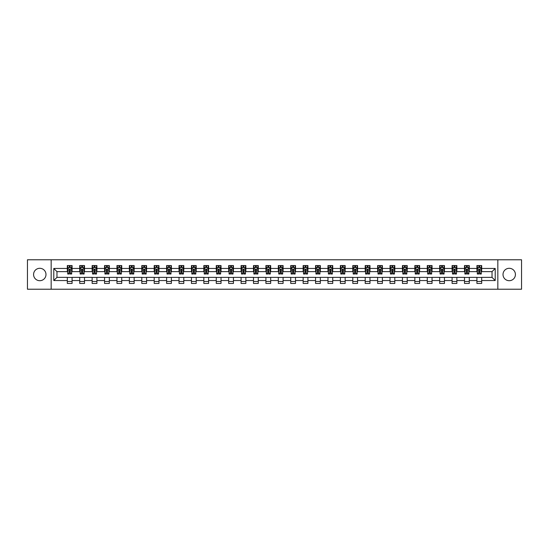 <?xml version="1.0" encoding="UTF-8"?>
<svg xmlns="http://www.w3.org/2000/svg" width="549" height="549" viewBox="0 0 549 549"><rect width="100%" height="100%" fill="white"/><g stroke="black" fill="none" stroke-linecap="round" stroke-linejoin="round"><path stroke-width="0.82" d="M509.218 268.296A6.204 6.204 0 0 0 503.014 274.5A6.204 6.204 0 0 0 509.218 280.704A6.204 6.204 0 0 0 515.422 274.5A6.204 6.204 0 0 0 509.218 268.296M39.782 268.296A6.204 6.204 0 0 0 33.578 274.5A6.204 6.204 0 0 0 39.782 280.704A6.204 6.204 0 0 0 45.986 274.5A6.204 6.204 0 0 0 39.782 268.296M497.84 289.22L521.55 289.22L521.55 259.78L497.84 259.78L497.84 289.22L51.16 289.22L51.16 259.78L27.45 259.78L27.45 289.22L51.16 289.22M497.84 259.78L51.16 259.78M481.686 268.454L481.686 265.551L476.916 265.551L476.916 268.454L469.278 268.454L469.278 265.551L464.502 265.551L464.502 268.454L456.864 268.454L456.864 265.551L452.088 265.551L452.088 268.454L444.45 268.454L444.45 265.551L439.68 265.551L439.68 268.454L432.042 268.454L432.042 265.551L427.266 265.551L427.266 268.454L419.628 268.454L419.628 265.551L414.852 265.551L414.852 268.454L407.214 268.454L407.214 265.551L402.438 265.551L402.438 268.454L394.8 268.454L394.8 265.551L390.03 265.551L390.03 268.454L382.392 268.454L382.392 265.551L377.616 265.551L377.616 268.454L369.978 268.454L369.978 265.551L365.202 265.551L365.202 268.454L357.564 268.454L357.564 265.551L352.794 265.551L352.794 268.454L345.156 268.454L345.156 265.551L340.38 265.551L340.38 268.454L332.742 268.454L332.742 265.551L327.966 265.551L327.966 268.454L320.328 268.454L320.328 265.551L315.558 265.551L315.558 268.454L307.92 268.454L307.92 265.551L303.144 265.551L303.144 268.454L295.506 268.454L295.506 265.551L290.73 265.551L290.73 268.454L283.092 268.454L283.092 265.551L278.322 265.551L278.322 268.454L270.678 268.454L270.678 265.551L265.908 265.551L265.908 268.454L258.27 268.454L258.27 265.551L253.494 265.551L253.494 268.454L245.856 268.454L245.856 265.551L241.08 265.551L241.08 268.454L233.442 268.454L233.442 265.551L228.672 265.551L228.672 268.454L221.034 268.454L221.034 265.551L216.258 265.551L216.258 268.454L208.62 268.454L208.62 265.551L203.844 265.551L203.844 268.454L196.206 268.454L196.206 265.551L191.436 265.551L191.436 268.454L183.798 268.454L183.798 265.551L179.022 265.551L179.022 268.454L171.384 268.454L171.384 265.551L166.608 265.551L166.608 268.454L158.97 268.454L158.97 265.551L154.2 265.551L154.2 268.454L146.562 268.454L146.562 265.551L141.786 265.551L141.786 268.454L134.148 268.454L134.148 265.551L129.372 265.551L129.372 268.454L121.734 268.454L121.734 265.551L116.958 265.551L116.958 268.454L109.32 268.454L109.32 265.551L104.55 265.551L104.55 268.454L96.912 268.454L96.912 265.551L92.136 265.551L92.136 268.454L84.498 268.454L84.498 265.551L79.722 265.551L79.722 268.454L72.084 268.454L72.084 265.551L67.314 265.551L67.314 268.454L53.788 268.454L53.788 280.546L56.966 277.362L67.314 277.362L67.314 283.449L72.084 283.449L72.084 277.362L79.722 277.362L79.722 283.449L84.498 283.449L84.498 277.362L92.136 277.362L92.136 283.449L96.912 283.449L96.912 277.362L104.55 277.362L104.55 283.449L109.32 283.449L109.32 277.362L116.958 277.362L116.958 283.449L121.734 283.449L121.734 277.362L129.372 277.362L129.372 283.449L134.148 283.449L134.148 277.362L141.786 277.362L141.786 283.449L146.562 283.449L146.562 277.362L154.2 277.362L154.2 283.449L158.97 283.449L158.97 277.362L166.608 277.362L166.608 283.449L171.384 283.449L171.384 277.362L179.022 277.362L179.022 283.449L183.798 283.449L183.798 277.362L191.436 277.362L191.436 283.449L196.206 283.449L196.206 277.362L203.844 277.362L203.844 283.449L208.62 283.449L208.62 277.362L216.258 277.362L216.258 283.449L221.034 283.449L221.034 277.362L228.672 277.362L228.672 283.449L233.442 283.449L233.442 277.362L241.08 277.362L241.08 283.449L245.856 283.449L245.856 277.362L253.494 277.362L253.494 283.449L258.27 283.449L258.27 277.362L265.908 277.362L265.908 283.449L270.678 283.449L270.678 277.362L278.322 277.362L278.322 283.449L283.092 283.449L283.092 277.362L290.73 277.362L290.73 283.449L295.506 283.449L295.506 277.362L303.144 277.362L303.144 283.449L307.92 283.449L307.92 277.362L315.558 277.362L315.558 283.449L320.328 283.449L320.328 277.362L327.966 277.362L327.966 283.449L332.742 283.449L332.742 277.362L340.38 277.362L340.38 283.449L345.156 283.449L345.156 277.362L352.794 277.362L352.794 283.449L357.564 283.449L357.564 277.362L365.202 277.362L365.202 283.449L369.978 283.449L369.978 277.362L377.616 277.362L377.616 283.449L382.392 283.449L382.392 277.362L390.03 277.362L390.03 283.449L394.8 283.449L394.8 277.362L402.438 277.362L402.438 283.449L407.214 283.449L407.214 277.362L414.852 277.362L414.852 283.449L419.628 283.449L419.628 277.362L427.266 277.362L427.266 283.449L432.042 283.449L432.042 277.362L439.68 277.362L439.68 283.449L444.45 283.449L444.45 277.362L452.088 277.362L452.088 283.449L456.864 283.449L456.864 277.362L464.502 277.362L464.502 283.449L469.278 283.449L469.278 277.362L476.916 277.362L476.916 283.449L481.686 283.449L481.686 277.362L492.034 277.362L492.034 271.638L481.686 271.638L481.686 268.454L495.212 268.454L495.212 280.546L481.686 280.546M476.916 280.546L469.278 280.546M464.502 280.546L456.864 280.546M452.088 280.546L444.45 280.546M439.68 280.546L432.042 280.546M427.266 280.546L419.628 280.546M414.852 280.546L407.214 280.546M402.438 280.546L394.8 280.546M390.03 280.546L382.392 280.546M377.616 280.546L369.978 280.546M365.202 280.546L357.564 280.546M352.794 280.546L345.156 280.546M340.38 280.546L332.742 280.546M327.966 280.546L320.328 280.546M315.558 280.546L307.92 280.546M303.144 280.546L295.506 280.546M290.73 280.546L283.092 280.546M278.322 280.546L270.678 280.546M265.908 280.546L258.27 280.546M253.494 280.546L245.856 280.546M241.08 280.546L233.442 280.546M228.672 280.546L221.034 280.546M216.258 280.546L208.62 280.546M203.844 280.546L196.206 280.546M191.436 280.546L183.798 280.546M179.022 280.546L171.384 280.546M166.608 280.546L158.97 280.546M154.2 280.546L146.562 280.546M141.786 280.546L134.148 280.546M129.372 280.546L121.734 280.546M116.958 280.546L109.32 280.546M104.55 280.546L96.912 280.546M92.136 280.546L84.498 280.546M79.722 280.546L72.084 280.546M67.314 280.546L53.788 280.546M476.916 268.454L476.916 271.638L469.278 271.638L469.278 268.454M464.502 268.454L464.502 271.638L456.864 271.638L456.864 268.454M452.088 268.454L452.088 271.638L444.45 271.638L444.45 268.454M439.68 268.454L439.68 271.638L432.042 271.638L432.042 268.454M427.266 268.454L427.266 271.638L419.628 271.638L419.628 268.454M414.852 268.454L414.852 271.638L407.214 271.638L407.214 268.454M402.438 268.454L402.438 271.638L394.8 271.638L394.8 268.454M390.03 268.454L390.03 271.638L382.392 271.638L382.392 268.454M377.616 268.454L377.616 271.638L369.978 271.638L369.978 268.454M365.202 268.454L365.202 271.638L357.564 271.638L357.564 268.454M352.794 268.454L352.794 271.638L345.156 271.638L345.156 268.454M340.38 268.454L340.38 271.638L332.742 271.638L332.742 268.454M327.966 268.454L327.966 271.638L320.328 271.638L320.328 268.454M315.558 268.454L315.558 271.638L307.92 271.638L307.92 268.454M303.144 268.454L303.144 271.638L295.506 271.638L295.506 268.454M290.73 268.454L290.73 271.638L283.092 271.638L283.092 268.454M278.322 268.454L278.322 271.638L270.678 271.638L270.678 268.454M265.908 268.454L265.908 271.638L258.27 271.638L258.27 268.454M253.494 268.454L253.494 271.638L245.856 271.638L245.856 268.454M241.08 268.454L241.08 271.638L233.442 271.638L233.442 268.454M228.672 268.454L228.672 271.638L221.034 271.638L221.034 268.454M216.258 268.454L216.258 271.638L208.62 271.638L208.62 268.454M203.844 268.454L203.844 271.638L196.206 271.638L196.206 268.454M191.436 268.454L191.436 271.638L183.798 271.638L183.798 268.454M179.022 268.454L179.022 271.638L171.384 271.638L171.384 268.454M166.608 268.454L166.608 271.638L158.97 271.638L158.97 268.454M154.2 268.454L154.2 271.638L146.562 271.638L146.562 268.454M141.786 268.454L141.786 271.638L134.148 271.638L134.148 268.454M129.372 268.454L129.372 271.638L121.734 271.638L121.734 268.454M116.958 268.454L116.958 271.638L109.32 271.638L109.32 268.454M104.55 268.454L104.55 271.638L96.912 271.638L96.912 268.454M92.136 268.454L92.136 271.638L84.498 271.638L84.498 268.454M79.722 268.454L79.722 271.638L72.084 271.638L72.084 268.454M67.314 268.454L67.314 271.638L56.966 271.638L53.788 268.454M56.966 271.638L56.966 277.362M495.212 280.546L492.034 277.362M492.034 271.638L495.212 268.454M67.314 267.541L67.712 267.541M69.222 267.541L70.176 267.541M71.686 267.541L72.084 267.541M67.314 271.556L67.712 271.556M69.222 271.556L70.176 271.556M71.686 271.556L72.084 271.556M67.314 277.444L72.084 277.444M67.314 281.459L72.084 281.459M79.722 277.444L84.498 277.444M79.722 281.459L84.498 281.459M79.722 267.541L80.12 267.541M81.636 267.541L82.59 267.541M84.1 267.541L84.498 267.541M79.722 271.556L80.12 271.556M81.636 271.556L82.59 271.556M84.1 271.556L84.498 271.556M92.136 277.444L96.912 277.444M92.136 281.459L96.912 281.459M92.136 267.541L92.534 267.541M94.044 267.541L94.998 267.541M96.514 267.541L96.912 267.541M92.136 271.556L92.534 271.556M94.044 271.556L94.998 271.556M96.514 271.556L96.912 271.556M104.55 277.444L109.32 277.444M104.55 281.459L109.32 281.459M104.55 267.541L104.948 267.541M106.458 267.541L107.412 267.541M108.922 267.541L109.32 267.541M104.55 271.556L104.948 271.556M106.458 271.556L107.412 271.556M108.922 271.556L109.32 271.556M116.958 277.444L121.734 277.444M116.958 281.459L121.734 281.459M116.958 267.541L117.356 267.541M118.872 267.541L119.826 267.541M121.336 267.541L121.734 267.541M116.958 271.556L117.356 271.556M118.872 271.556L119.826 271.556M121.336 271.556L121.734 271.556M129.372 277.444L134.148 277.444M129.372 281.459L134.148 281.459M129.372 267.541L129.77 267.541M131.28 267.541L132.24 267.541M133.75 267.541L134.148 267.541M129.372 271.556L129.77 271.556M131.28 271.556L132.24 271.556M133.75 271.556L134.148 271.556M141.786 277.444L146.562 277.444M141.786 281.459L146.562 281.459M141.786 267.541L142.184 267.541M143.694 267.541L144.648 267.541M146.164 267.541L146.562 267.541M141.786 271.556L142.184 271.556M143.694 271.556L144.648 271.556M146.164 271.556L146.562 271.556M154.2 277.444L158.97 277.444M154.2 281.459L158.97 281.459M154.2 267.541L154.598 267.541M156.108 267.541L157.062 267.541M158.572 267.541L158.97 267.541M154.2 271.556L154.598 271.556M156.108 271.556L157.062 271.556M158.572 271.556L158.97 271.556M166.608 277.444L171.384 277.444M166.608 281.459L171.384 281.459M166.608 267.541L167.006 267.541M168.522 267.541L169.476 267.541M170.986 267.541L171.384 267.541M166.608 271.556L167.006 271.556M168.522 271.556L169.476 271.556M170.986 271.556L171.384 271.556M179.022 277.444L183.798 277.444M179.022 281.459L183.798 281.459M179.022 267.541L179.42 267.541M180.93 267.541L181.884 267.541M183.4 267.541L183.798 267.541M179.022 271.556L179.42 271.556M180.93 271.556L181.884 271.556M183.4 271.556L183.798 271.556M191.436 277.444L196.206 277.444M191.436 281.459L196.206 281.459M191.436 267.541L191.834 267.541M193.344 267.541L194.298 267.541M195.808 267.541L196.206 267.541M191.436 271.556L191.834 271.556M193.344 271.556L194.298 271.556M195.808 271.556L196.206 271.556M203.844 277.444L208.62 277.444M203.844 281.459L208.62 281.459M203.844 267.541L204.242 267.541M205.758 267.541L206.712 267.541M208.222 267.541L208.62 267.541M203.844 271.556L204.242 271.556M205.758 271.556L206.712 271.556M208.222 271.556L208.62 271.556M216.258 277.444L221.034 277.444M216.258 281.459L221.034 281.459M216.258 267.541L216.656 267.541M218.166 267.541L219.12 267.541M220.636 267.541L221.034 267.541M216.258 271.556L216.656 271.556M218.166 271.556L219.12 271.556M220.636 271.556L221.034 271.556M228.672 277.444L233.442 277.444M228.672 281.459L233.442 281.459M228.672 267.541L229.07 267.541M230.58 267.541L231.534 267.541M233.044 267.541L233.442 267.541M228.672 271.556L229.07 271.556M230.58 271.556L231.534 271.556M233.044 271.556L233.442 271.556M241.08 277.444L245.856 277.444M241.08 281.459L245.856 281.459M241.08 267.541L241.478 267.541M242.994 267.541L243.948 267.541M245.458 267.541L245.856 267.541M241.08 271.556L241.478 271.556M242.994 271.556L243.948 271.556M245.458 271.556L245.856 271.556M253.494 277.444L258.27 277.444M253.494 281.459L258.27 281.459M253.494 267.541L253.892 267.541M255.402 267.541L256.362 267.541M257.872 267.541L258.27 267.541M253.494 271.556L253.892 271.556M255.402 271.556L256.362 271.556M257.872 271.556L258.27 271.556M265.908 277.444L270.678 277.444M265.908 281.459L270.678 281.459M265.908 267.541L266.306 267.541M267.816 267.541L268.77 267.541M270.286 267.541L270.678 267.541M265.908 271.556L266.306 271.556M267.816 271.556L268.77 271.556M270.286 271.556L270.678 271.556M278.322 277.444L283.092 277.444M278.322 281.459L283.092 281.459M278.322 267.541L278.714 267.541M280.23 267.541L281.184 267.541M282.694 267.541L283.092 267.541M278.322 271.556L278.714 271.556M280.23 271.556L281.184 271.556M282.694 271.556L283.092 271.556M290.73 277.444L295.506 277.444M290.73 281.459L295.506 281.459M290.73 267.541L291.128 267.541M292.638 267.541L293.598 267.541M295.108 267.541L295.506 267.541M290.73 271.556L291.128 271.556M292.638 271.556L293.598 271.556M295.108 271.556L295.506 271.556M303.144 277.444L307.92 277.444M303.144 281.459L307.92 281.459M303.144 267.541L303.542 267.541M305.052 267.541L306.006 267.541M307.522 267.541L307.92 267.541M303.144 271.556L303.542 271.556M305.052 271.556L306.006 271.556M307.522 271.556L307.92 271.556M315.558 277.444L320.328 277.444M315.558 281.459L320.328 281.459M315.558 267.541L315.956 267.541M317.466 267.541L318.42 267.541M319.93 267.541L320.328 267.541M315.558 271.556L315.956 271.556M317.466 271.556L318.42 271.556M319.93 271.556L320.328 271.556M327.966 277.444L332.742 277.444M327.966 281.459L332.742 281.459M327.966 267.541L328.364 267.541M329.88 267.541L330.834 267.541M332.344 267.541L332.742 267.541M327.966 271.556L328.364 271.556M329.88 271.556L330.834 271.556M332.344 271.556L332.742 271.556M340.38 277.444L345.156 277.444M340.38 281.459L345.156 281.459M340.38 267.541L340.778 267.541M342.288 267.541L343.242 267.541M344.758 267.541L345.156 267.541M340.38 271.556L340.778 271.556M342.288 271.556L343.242 271.556M344.758 271.556L345.156 271.556M352.794 277.444L357.564 277.444M352.794 281.459L357.564 281.459M352.794 267.541L353.192 267.541M354.702 267.541L355.656 267.541M357.166 267.541L357.564 267.541M352.794 271.556L353.192 271.556M354.702 271.556L355.656 271.556M357.166 271.556L357.564 271.556M365.202 277.444L369.978 277.444M365.202 281.459L369.978 281.459M365.202 267.541L365.6 267.541M367.116 267.541L368.07 267.541M369.58 267.541L369.978 267.541M365.202 271.556L365.6 271.556M367.116 271.556L368.07 271.556M369.58 271.556L369.978 271.556M377.616 277.444L382.392 277.444M377.616 281.459L382.392 281.459M377.616 267.541L378.014 267.541M379.524 267.541L380.478 267.541M381.994 267.541L382.392 267.541M377.616 271.556L378.014 271.556M379.524 271.556L380.478 271.556M381.994 271.556L382.392 271.556M390.03 277.444L394.8 277.444M390.03 281.459L394.8 281.459M390.03 267.541L390.428 267.541M391.938 267.541L392.892 267.541M394.402 267.541L394.8 267.541M390.03 271.556L390.428 271.556M391.938 271.556L392.892 271.556M394.402 271.556L394.8 271.556M402.438 277.444L407.214 277.444M402.438 281.459L407.214 281.459M402.438 267.541L402.836 267.541M404.352 267.541L405.306 267.541M406.816 267.541L407.214 267.541M402.438 271.556L402.836 271.556M404.352 271.556L405.306 271.556M406.816 271.556L407.214 271.556M414.852 277.444L419.628 277.444M414.852 281.459L419.628 281.459M414.852 267.541L415.25 267.541M416.76 267.541L417.72 267.541M419.23 267.541L419.628 267.541M414.852 271.556L415.25 271.556M416.76 271.556L417.72 271.556M419.23 271.556L419.628 271.556M427.266 277.444L432.042 277.444M427.266 281.459L432.042 281.459M427.266 267.541L427.664 267.541M429.174 267.541L430.128 267.541M431.644 267.541L432.042 267.541M427.266 271.556L427.664 271.556M429.174 271.556L430.128 271.556M431.644 271.556L432.042 271.556M439.68 277.444L444.45 277.444M439.68 281.459L444.45 281.459M439.68 267.541L440.078 267.541M441.588 267.541L442.542 267.541M444.052 267.541L444.45 267.541M439.68 271.556L440.078 271.556M441.588 271.556L442.542 271.556M444.052 271.556L444.45 271.556M452.088 277.444L456.864 277.444M452.088 281.459L456.864 281.459M452.088 267.541L452.486 267.541M454.002 267.541L454.956 267.541M456.466 267.541L456.864 267.541M452.088 271.556L452.486 271.556M454.002 271.556L454.956 271.556M456.466 271.556L456.864 271.556M464.502 277.444L469.278 277.444M464.502 281.459L469.278 281.459M464.502 267.541L464.9 267.541M466.41 267.541L467.364 267.541M468.88 267.541L469.278 267.541M464.502 271.556L464.9 271.556M466.41 271.556L467.364 271.556M468.88 271.556L469.278 271.556M476.916 277.444L481.686 277.444M476.916 281.459L481.686 281.459M476.916 267.541L477.314 267.541M478.824 267.541L479.778 267.541M481.288 267.541L481.686 267.541M476.916 271.556L477.314 271.556M478.824 271.556L479.778 271.556M481.288 271.556L481.686 271.556M70.176 266.581L69.222 266.581M71.686 273.025L70.176 273.025L70.176 274.02L71.686 274.02L71.686 269.168L70.89 267.576L68.508 267.576L67.712 269.168L67.712 274.02L69.222 274.02L69.222 273.025L67.712 273.025M67.712 269.168L67.712 265.551M71.686 269.168L71.686 265.551M69.222 267.576L69.222 265.551M70.176 265.551L70.176 267.576M70.176 273.025L70.176 269.765L69.222 269.765L69.222 273.025M82.59 266.581L81.636 266.581M84.1 273.025L82.59 273.025L82.59 274.02L84.1 274.02L84.1 269.168L83.304 267.576L80.916 267.576L80.12 269.168L80.12 274.02L81.636 274.02L81.636 273.025L80.12 273.025M80.12 269.168L80.12 265.551M84.1 269.168L84.1 265.551M81.636 267.576L81.636 265.551M82.59 265.551L82.59 267.576M82.59 273.025L82.59 269.765L81.636 269.765L81.636 273.025M94.998 266.581L94.044 266.581M96.514 273.025L94.998 273.025L94.998 274.02L96.514 274.02L96.514 269.168L95.718 267.576L93.33 267.576L92.534 269.168L92.534 274.02L94.044 274.02L94.044 273.025L92.534 273.025M92.534 269.168L92.534 265.551M96.514 269.168L96.514 265.551M94.044 267.576L94.044 265.551M94.998 265.551L94.998 267.576M94.998 273.025L94.998 269.765L94.044 269.765L94.044 273.025M107.412 266.581L106.458 266.581M108.922 273.025L107.412 273.025L107.412 274.02L108.922 274.02L108.922 269.168L108.132 267.576L105.744 267.576L104.948 269.168L104.948 274.02L106.458 274.02L106.458 273.025L104.948 273.025M104.948 269.168L104.948 265.551M108.922 269.168L108.922 265.551M106.458 267.576L106.458 265.551M107.412 265.551L107.412 267.576M107.412 273.025L107.412 269.765L106.458 269.765L106.458 273.025M119.826 266.581L118.872 266.581M121.336 273.025L119.826 273.025L119.826 274.02L121.336 274.02L121.336 269.168L120.54 267.576L118.152 267.576L117.356 269.168L117.356 274.02L118.872 274.02L118.872 273.025L117.356 273.025M117.356 269.168L117.356 265.551M121.336 269.168L121.336 265.551M118.872 267.576L118.872 265.551M119.826 265.551L119.826 267.576M119.826 273.025L119.826 269.765L118.872 269.765L118.872 273.025M132.24 266.581L131.28 266.581M133.75 273.025L132.24 273.025L132.24 274.02L133.75 274.02L133.75 269.168L132.954 267.576L130.566 267.576L129.77 269.168L129.77 274.02L131.28 274.02L131.28 273.025L129.77 273.025M129.77 269.168L129.77 265.551M133.75 269.168L133.75 265.551M131.28 267.576L131.28 265.551M132.24 265.551L132.24 267.576M132.24 273.025L132.24 269.765L131.28 269.765L131.28 273.025M144.648 266.581L143.694 266.581M146.164 273.025L144.648 273.025L144.648 274.02L146.164 274.02L146.164 269.168L145.368 267.576L142.98 267.576L142.184 269.168L142.184 274.02L143.694 274.02L143.694 273.025L142.184 273.025M142.184 269.168L142.184 265.551M146.164 269.168L146.164 265.551M143.694 267.576L143.694 265.551M144.648 265.551L144.648 267.576M144.648 273.025L144.648 269.765L143.694 269.765L143.694 273.025M157.062 266.581L156.108 266.581M158.572 273.025L157.062 273.025L157.062 274.02L158.572 274.02L158.572 269.168L157.776 267.576L155.388 267.576L154.598 269.168L154.598 274.02L156.108 274.02L156.108 273.025L154.598 273.025M154.598 269.168L154.598 265.551M158.572 269.168L158.572 265.551M156.108 267.576L156.108 265.551M157.062 265.551L157.062 267.576M157.062 273.025L157.062 269.765L156.108 269.765L156.108 273.025M169.476 266.581L168.522 266.581M170.986 273.025L169.476 273.025L169.476 274.02L170.986 274.02L170.986 269.168L170.19 267.576L167.802 267.576L167.006 269.168L167.006 274.02L168.522 274.02L168.522 273.025L167.006 273.025M167.006 269.168L167.006 265.551M170.986 269.168L170.986 265.551M168.522 267.576L168.522 265.551M169.476 265.551L169.476 267.576M169.476 273.025L169.476 269.765L168.522 269.765L168.522 273.025M181.884 266.581L180.93 266.581M183.4 273.025L181.884 273.025L181.884 274.02L183.4 274.02L183.4 269.168L182.604 267.576L180.216 267.576L179.42 269.168L179.42 274.02L180.93 274.02L180.93 273.025L179.42 273.025M179.42 269.168L179.42 265.551M183.4 269.168L183.4 265.551M180.93 267.576L180.93 265.551M181.884 265.551L181.884 267.576M181.884 273.025L181.884 269.765L180.93 269.765L180.93 273.025M194.298 266.581L193.344 266.581M195.808 273.025L194.298 273.025L194.298 274.02L195.808 274.02L195.808 269.168L195.012 267.576L192.63 267.576L191.834 269.168L191.834 274.02L193.344 274.02L193.344 273.025L191.834 273.025M191.834 269.168L191.834 265.551M195.808 269.168L195.808 265.551M193.344 267.576L193.344 265.551M194.298 265.551L194.298 267.576M194.298 273.025L194.298 269.765L193.344 269.765L193.344 273.025M206.712 266.581L205.758 266.581M208.222 273.025L206.712 273.025L206.712 274.02L208.222 274.02L208.222 269.168L207.426 267.576L205.038 267.576L204.242 269.168L204.242 274.02L205.758 274.02L205.758 273.025L204.242 273.025M204.242 269.168L204.242 265.551M208.222 269.168L208.222 265.551M205.758 267.576L205.758 265.551M206.712 265.551L206.712 267.576M206.712 273.025L206.712 269.765L205.758 269.765L205.758 273.025M219.12 266.581L218.166 266.581M220.636 273.025L219.12 273.025L219.12 274.02L220.636 274.02L220.636 269.168L219.84 267.576L217.452 267.576L216.656 269.168L216.656 274.02L218.166 274.02L218.166 273.025L216.656 273.025M216.656 269.168L216.656 265.551M220.636 269.168L220.636 265.551M218.166 267.576L218.166 265.551M219.12 265.551L219.12 267.576M219.12 273.025L219.12 269.765L218.166 269.765L218.166 273.025M231.534 266.581L230.58 266.581M233.044 273.025L231.534 273.025L231.534 274.02L233.044 274.02L233.044 269.168L232.248 267.576L229.866 267.576L229.07 269.168L229.07 274.02L230.58 274.02L230.58 273.025L229.07 273.025M229.07 269.168L229.07 265.551M233.044 269.168L233.044 265.551M230.58 267.576L230.58 265.551M231.534 265.551L231.534 267.576M231.534 273.025L231.534 269.765L230.58 269.765L230.58 273.025M243.948 266.581L242.994 266.581M245.458 273.025L243.948 273.025L243.948 274.02L245.458 274.02L245.458 269.168L244.662 267.576L242.274 267.576L241.478 269.168L241.478 274.02L242.994 274.02L242.994 273.025L241.478 273.025M241.478 269.168L241.478 265.551M245.458 269.168L245.458 265.551M242.994 267.576L242.994 265.551M243.948 265.551L243.948 267.576M243.948 273.025L243.948 269.765L242.994 269.765L242.994 273.025M256.362 266.581L255.402 266.581M257.872 273.025L256.362 273.025L256.362 274.02L257.872 274.02L257.872 269.168L257.076 267.576L254.688 267.576L253.892 269.168L253.892 274.02L255.402 274.02L255.402 273.025L253.892 273.025M253.892 269.168L253.892 265.551M257.872 269.168L257.872 265.551M255.402 267.576L255.402 265.551M256.362 265.551L256.362 267.576M256.362 273.025L256.362 269.765L255.402 269.765L255.402 273.025M268.77 266.581L267.816 266.581M270.286 273.025L268.77 273.025L268.77 274.02L270.286 274.02L270.286 269.168L269.49 267.576L267.102 267.576L266.306 269.168L266.306 274.02L267.816 274.02L267.816 273.025L266.306 273.025M266.306 269.168L266.306 265.551M270.286 269.168L270.286 265.551M267.816 267.576L267.816 265.551M268.77 265.551L268.77 267.576M268.77 273.025L268.77 269.765L267.816 269.765L267.816 273.025M281.184 266.581L280.23 266.581M282.694 273.025L281.184 273.025L281.184 274.02L282.694 274.02L282.694 269.168L281.898 267.576L279.51 267.576L278.714 269.168L278.714 274.02L280.23 274.02L280.23 273.025L278.714 273.025M278.714 269.168L278.714 265.551M282.694 269.168L282.694 265.551M280.23 267.576L280.23 265.551M281.184 265.551L281.184 267.576M281.184 273.025L281.184 269.765L280.23 269.765L280.23 273.025M293.598 266.581L292.638 266.581M295.108 273.025L293.598 273.025L293.598 274.02L295.108 274.02L295.108 269.168L294.312 267.576L291.924 267.576L291.128 269.168L291.128 274.02L292.638 274.02L292.638 273.025L291.128 273.025M291.128 269.168L291.128 265.551M295.108 269.168L295.108 265.551M292.638 267.576L292.638 265.551M293.598 265.551L293.598 267.576M293.598 273.025L293.598 269.765L292.638 269.765L292.638 273.025M306.006 266.581L305.052 266.581M307.522 273.025L306.006 273.025L306.006 274.02L307.522 274.02L307.522 269.168L306.726 267.576L304.338 267.576L303.542 269.168L303.542 274.02L305.052 274.02L305.052 273.025L303.542 273.025M303.542 269.168L303.542 265.551M307.522 269.168L307.522 265.551M305.052 267.576L305.052 265.551M306.006 265.551L306.006 267.576M306.006 273.025L306.006 269.765L305.052 269.765L305.052 273.025M318.42 266.581L317.466 266.581M319.93 273.025L318.42 273.025L318.42 274.02L319.93 274.02L319.93 269.168L319.134 267.576L316.752 267.576L315.956 269.168L315.956 274.02L317.466 274.02L317.466 273.025L315.956 273.025M315.956 269.168L315.956 265.551M319.93 269.168L319.93 265.551M317.466 267.576L317.466 265.551M318.42 265.551L318.42 267.576M318.42 273.025L318.42 269.765L317.466 269.765L317.466 273.025M330.834 266.581L329.88 266.581M332.344 273.025L330.834 273.025L330.834 274.02L332.344 274.02L332.344 269.168L331.548 267.576L329.16 267.576L328.364 269.168L328.364 274.02L329.88 274.02L329.88 273.025L328.364 273.025M328.364 269.168L328.364 265.551M332.344 269.168L332.344 265.551M329.88 267.576L329.88 265.551M330.834 265.551L330.834 267.576M330.834 273.025L330.834 269.765L329.88 269.765L329.88 273.025M343.242 266.581L342.288 266.581M344.758 273.025L343.242 273.025L343.242 274.02L344.758 274.02L344.758 269.168L343.962 267.576L341.574 267.576L340.778 269.168L340.778 274.02L342.288 274.02L342.288 273.025L340.778 273.025M340.778 269.168L340.778 265.551M344.758 269.168L344.758 265.551M342.288 267.576L342.288 265.551M343.242 265.551L343.242 267.576M343.242 273.025L343.242 269.765L342.288 269.765L342.288 273.025M355.656 266.581L354.702 266.581M357.166 273.025L355.656 273.025L355.656 274.02L357.166 274.02L357.166 269.168L356.37 267.576L353.988 267.576L353.192 269.168L353.192 274.02L354.702 274.02L354.702 273.025L353.192 273.025M353.192 269.168L353.192 265.551M357.166 269.168L357.166 265.551M354.702 267.576L354.702 265.551M355.656 265.551L355.656 267.576M355.656 273.025L355.656 269.765L354.702 269.765L354.702 273.025M368.07 266.581L367.116 266.581M369.58 273.025L368.07 273.025L368.07 274.02L369.58 274.02L369.58 269.168L368.784 267.576L366.396 267.576L365.6 269.168L365.6 274.02L367.116 274.02L367.116 273.025L365.6 273.025M365.6 269.168L365.6 265.551M369.58 269.168L369.58 265.551M367.116 267.576L367.116 265.551M368.07 265.551L368.07 267.576M368.07 273.025L368.07 269.765L367.116 269.765L367.116 273.025M380.478 266.581L379.524 266.581M381.994 273.025L380.478 273.025L380.478 274.02L381.994 274.02L381.994 269.168L381.198 267.576L378.81 267.576L378.014 269.168L378.014 274.02L379.524 274.02L379.524 273.025L378.014 273.025M378.014 269.168L378.014 265.551M381.994 269.168L381.994 265.551M379.524 267.576L379.524 265.551M380.478 265.551L380.478 267.576M380.478 273.025L380.478 269.765L379.524 269.765L379.524 273.025M392.892 266.581L391.938 266.581M394.402 273.025L392.892 273.025L392.892 274.02L394.402 274.02L394.402 269.168L393.612 267.576L391.224 267.576L390.428 269.168L390.428 274.02L391.938 274.02L391.938 273.025L390.428 273.025M390.428 269.168L390.428 265.551M394.402 269.168L394.402 265.551M391.938 267.576L391.938 265.551M392.892 265.551L392.892 267.576M392.892 273.025L392.892 269.765L391.938 269.765L391.938 273.025M405.306 266.581L404.352 266.581M406.816 273.025L405.306 273.025L405.306 274.02L406.816 274.02L406.816 269.168L406.02 267.576L403.632 267.576L402.836 269.168L402.836 274.02L404.352 274.02L404.352 273.025L402.836 273.025M402.836 269.168L402.836 265.551M406.816 269.168L406.816 265.551M404.352 267.576L404.352 265.551M405.306 265.551L405.306 267.576M405.306 273.025L405.306 269.765L404.352 269.765L404.352 273.025M417.72 266.581L416.76 266.581M419.23 273.025L417.72 273.025L417.72 274.02L419.23 274.02L419.23 269.168L418.434 267.576L416.046 267.576L415.25 269.168L415.25 274.02L416.76 274.02L416.76 273.025L415.25 273.025M415.25 269.168L415.25 265.551M419.23 269.168L419.23 265.551M416.76 267.576L416.76 265.551M417.72 265.551L417.72 267.576M417.72 273.025L417.72 269.765L416.76 269.765L416.76 273.025M430.128 266.581L429.174 266.581M431.644 273.025L430.128 273.025L430.128 274.02L431.644 274.02L431.644 269.168L430.848 267.576L428.46 267.576L427.664 269.168L427.664 274.02L429.174 274.02L429.174 273.025L427.664 273.025M427.664 269.168L427.664 265.551M431.644 269.168L431.644 265.551M429.174 267.576L429.174 265.551M430.128 265.551L430.128 267.576M430.128 273.025L430.128 269.765L429.174 269.765L429.174 273.025M442.542 266.581L441.588 266.581M444.052 273.025L442.542 273.025L442.542 274.02L444.052 274.02L444.052 269.168L443.256 267.576L440.868 267.576L440.078 269.168L440.078 274.02L441.588 274.02L441.588 273.025L440.078 273.025M440.078 269.168L440.078 265.551M444.052 269.168L444.052 265.551M441.588 267.576L441.588 265.551M442.542 265.551L442.542 267.576M442.542 273.025L442.542 269.765L441.588 269.765L441.588 273.025M454.956 266.581L454.002 266.581M456.466 273.025L454.956 273.025L454.956 274.02L456.466 274.02L456.466 269.168L455.67 267.576L453.282 267.576L452.486 269.168L452.486 274.02L454.002 274.02L454.002 273.025L452.486 273.025M452.486 269.168L452.486 265.551M456.466 269.168L456.466 265.551M454.002 267.576L454.002 265.551M454.956 265.551L454.956 267.576M454.956 273.025L454.956 269.765L454.002 269.765L454.002 273.025M467.364 266.581L466.41 266.581M468.88 273.025L467.364 273.025L467.364 274.02L468.88 274.02L468.88 269.168L468.084 267.576L465.696 267.576L464.9 269.168L464.9 274.02L466.41 274.02L466.41 273.025L464.9 273.025M464.9 269.168L464.9 265.551M468.88 269.168L468.88 265.551M466.41 267.576L466.41 265.551M467.364 265.551L467.364 267.576M467.364 273.025L467.364 269.765L466.41 269.765L466.41 273.025M479.778 266.581L478.824 266.581M481.288 273.025L479.778 273.025L479.778 274.02L481.288 274.02L481.288 269.168L480.492 267.576L478.11 267.576L477.314 269.168L477.314 274.02L478.824 274.02L478.824 273.025L477.314 273.025M477.314 269.168L477.314 265.551M481.288 269.168L481.288 265.551M478.824 267.576L478.824 265.551M479.778 265.551L479.778 267.576M479.778 273.025L479.778 269.765L478.824 269.765L478.824 273.025M71.665 269.127L67.733 269.127M67.712 267.672L68.46 267.672M70.938 267.672L71.686 267.672M69.222 270.89L67.712 270.89M71.686 270.89L70.176 270.89M70.176 267.089L69.222 267.089M84.079 269.127L80.14 269.127M80.12 267.672L80.868 267.672M83.352 267.672L84.1 267.672M81.636 270.89L80.12 270.89M84.1 270.89L82.59 270.89M82.59 267.089L81.636 267.089M96.494 269.127L92.555 269.127M92.534 267.672L93.282 267.672M95.766 267.672L96.514 267.672M94.044 270.89L92.534 270.89M96.514 270.89L94.998 270.89M94.998 267.089L94.044 267.089M108.908 269.127L104.969 269.127M104.948 267.672L105.696 267.672M108.174 267.672L108.922 267.672M106.458 270.89L104.948 270.89M108.922 270.89L107.412 270.89M107.412 267.089L106.458 267.089M121.315 269.127L117.376 269.127M117.356 267.672L118.104 267.672M120.588 267.672L121.336 267.672M118.872 270.89L117.356 270.89M121.336 270.89L119.826 270.89M119.826 267.089L118.872 267.089M133.73 269.127L129.79 269.127M129.77 267.672L130.518 267.672M133.002 267.672L133.75 267.672M131.28 270.89L129.77 270.89M133.75 270.89L132.24 270.89M132.24 267.089L131.28 267.089M146.144 269.127L142.205 269.127M142.184 267.672L142.932 267.672M145.416 267.672L146.164 267.672M143.694 270.89L142.184 270.89M146.164 270.89L144.648 270.89M144.648 267.089L143.694 267.089M158.551 269.127L154.612 269.127M154.598 267.672L155.346 267.672M157.824 267.672L158.572 267.672M156.108 270.89L154.598 270.89M158.572 270.89L157.062 270.89M157.062 267.089L156.108 267.089M170.965 269.127L167.026 269.127M167.006 267.672L167.754 267.672M170.238 267.672L170.986 267.672M168.522 270.89L167.006 270.89M170.986 270.89L169.476 270.89M169.476 267.089L168.522 267.089M183.38 269.127L179.441 269.127M179.42 267.672L180.168 267.672M182.652 267.672L183.4 267.672M180.93 270.89L179.42 270.89M183.4 270.89L181.884 270.89M181.884 267.089L180.93 267.089M195.787 269.127L191.855 269.127M191.834 267.672L192.582 267.672M195.06 267.672L195.808 267.672M193.344 270.89L191.834 270.89M195.808 270.89L194.298 270.89M194.298 267.089L193.344 267.089M208.201 269.127L204.262 269.127M204.242 267.672L204.99 267.672M207.474 267.672L208.222 267.672M205.758 270.89L204.242 270.89M208.222 270.89L206.712 270.89M206.712 267.089L205.758 267.089M220.616 269.127L216.677 269.127M216.656 267.672L217.404 267.672M219.888 267.672L220.636 267.672M218.166 270.89L216.656 270.89M220.636 270.89L219.12 270.89M219.12 267.089L218.166 267.089M233.03 269.127L229.091 269.127M229.07 267.672L229.818 267.672M232.296 267.672L233.044 267.672M230.58 270.89L229.07 270.89M233.044 270.89L231.534 270.89M231.534 267.089L230.58 267.089M245.437 269.127L241.498 269.127M241.478 267.672L242.226 267.672M244.71 267.672L245.458 267.672M242.994 270.89L241.478 270.89M245.458 270.89L243.948 270.89M243.948 267.089L242.994 267.089M257.852 269.127L253.913 269.127M253.892 267.672L254.64 267.672M257.124 267.672L257.872 267.672M255.402 270.89L253.892 270.89M257.872 270.89L256.362 270.89M256.362 267.089L255.402 267.089M270.266 269.127L266.327 269.127M266.306 267.672L267.054 267.672M269.538 267.672L270.286 267.672M267.816 270.89L266.306 270.89M270.286 270.89L268.77 270.89M268.77 267.089L267.816 267.089M282.673 269.127L278.734 269.127M278.714 267.672L279.462 267.672M281.946 267.672L282.694 267.672M280.23 270.89L278.714 270.89M282.694 270.89L281.184 270.89M281.184 267.089L280.23 267.089M295.088 269.127L291.148 269.127M291.128 267.672L291.876 267.672M294.36 267.672L295.108 267.672M292.638 270.89L291.128 270.89M295.108 270.89L293.598 270.89M293.598 267.089L292.638 267.089M307.502 269.127L303.563 269.127M303.542 267.672L304.29 267.672M306.774 267.672L307.522 267.672M305.052 270.89L303.542 270.89M307.522 270.89L306.006 270.89M306.006 267.089L305.052 267.089M319.909 269.127L315.97 269.127M315.956 267.672L316.704 267.672M319.182 267.672L319.93 267.672M317.466 270.89L315.956 270.89M319.93 270.89L318.42 270.89M318.42 267.089L317.466 267.089M332.323 269.127L328.384 269.127M328.364 267.672L329.112 267.672M331.596 267.672L332.344 267.672M329.88 270.89L328.364 270.89M332.344 270.89L330.834 270.89M330.834 267.089L329.88 267.089M344.738 269.127L340.799 269.127M340.778 267.672L341.526 267.672M344.01 267.672L344.758 267.672M342.288 270.89L340.778 270.89M344.758 270.89L343.242 270.89M343.242 267.089L342.288 267.089M357.145 269.127L353.213 269.127M353.192 267.672L353.94 267.672M356.418 267.672L357.166 267.672M354.702 270.89L353.192 270.89M357.166 270.89L355.656 270.89M355.656 267.089L354.702 267.089M369.559 269.127L365.62 269.127M365.6 267.672L366.348 267.672M368.832 267.672L369.58 267.672M367.116 270.89L365.6 270.89M369.58 270.89L368.07 270.89M368.07 267.089L367.116 267.089M381.974 269.127L378.035 269.127M378.014 267.672L378.762 267.672M381.246 267.672L381.994 267.672M379.524 270.89L378.014 270.89M381.994 270.89L380.478 270.89M380.478 267.089L379.524 267.089M394.388 269.127L390.449 269.127M390.428 267.672L391.176 267.672M393.654 267.672L394.402 267.672M391.938 270.89L390.428 270.89M394.402 270.89L392.892 270.89M392.892 267.089L391.938 267.089M406.795 269.127L402.856 269.127M402.836 267.672L403.584 267.672M406.068 267.672L406.816 267.672M404.352 270.89L402.836 270.89M406.816 270.89L405.306 270.89M405.306 267.089L404.352 267.089M419.21 269.127L415.27 269.127M415.25 267.672L415.998 267.672M418.482 267.672L419.23 267.672M416.76 270.89L415.25 270.89M419.23 270.89L417.72 270.89M417.72 267.089L416.76 267.089M431.624 269.127L427.685 269.127M427.664 267.672L428.412 267.672M430.896 267.672L431.644 267.672M429.174 270.89L427.664 270.89M431.644 270.89L430.128 270.89M430.128 267.089L429.174 267.089M444.031 269.127L440.092 269.127M440.078 267.672L440.826 267.672M443.304 267.672L444.052 267.672M441.588 270.89L440.078 270.89M444.052 270.89L442.542 270.89M442.542 267.089L441.588 267.089M456.445 269.127L452.506 269.127M452.486 267.672L453.234 267.672M455.718 267.672L456.466 267.672M454.002 270.89L452.486 270.89M456.466 270.89L454.956 270.89M454.956 267.089L454.002 267.089M468.86 269.127L464.921 269.127M464.9 267.672L465.648 267.672M468.132 267.672L468.88 267.672M466.41 270.89L464.9 270.89M468.88 270.89L467.364 270.89M467.364 267.089L466.41 267.089M481.267 269.127L477.335 269.127M477.314 267.672L478.062 267.672M480.54 267.672L481.288 267.672M478.824 270.89L477.314 270.89M481.288 270.89L479.778 270.89M479.778 267.089L478.824 267.089"/></g></svg>
